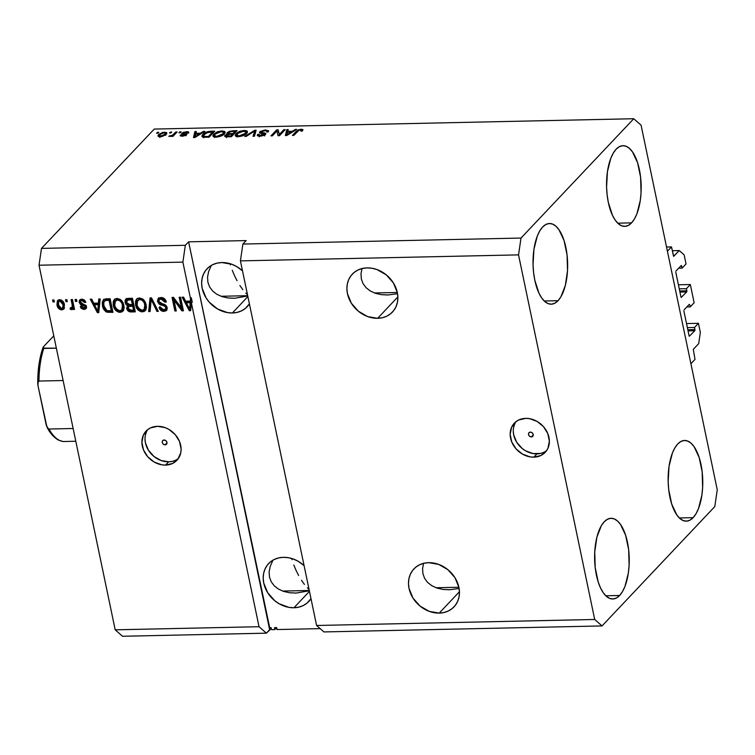 <?xml version="1.0" encoding="UTF-8"?>
<svg xmlns="http://www.w3.org/2000/svg" width="755" height="755" viewBox="0 0 755 755"><rect width="100%" height="100%" fill="white"/><g stroke="black" fill="none" stroke-linecap="round" stroke-linejoin="round"><path stroke-width="1.13" d="M694.996 359.399L690.919 363.721L667.42 251.236L671.497 246.913L673.573 256.285L679.245 250.556L684.134 254.86L686.04 263.976L682.114 268.119L681.671 265.986L680.755 266.005L681.671 265.986L681.321 265.486L682.114 268.119L678.688 268.195L682.114 268.119L686.04 263.976L684.134 254.86L679.245 250.556L672.29 250.707L679.245 250.556L673.705 256.341L671.497 246.913L666.533 247.017L671.497 246.913L667.42 251.236L690.919 363.721L694.996 359.399L693.298 349.357L694.996 359.399M698.696 343.648L693.298 349.357L698.696 343.648L700.338 332.436L698.696 343.648M686.522 323.574L698.432 323.319L700.338 332.436L698.432 323.319L686.522 323.574M687.361 327.623L694.515 327.462L698.432 323.319L694.515 327.462L687.361 327.623M687.805 329.756L694.959 329.605L694.515 327.462L694.798 330.718L688.041 330.869L694.798 330.718L694.996 329.926L687.805 329.756M689.277 336.258L694.798 330.718L689.287 336.277M683.888 311.003L689.079 335.824L683.888 311.003M689.287 304.35L684.058 309.88L689.287 304.35L689.777 304.775L688.862 304.793L689.777 304.775L689.287 304.35M686.795 306.983L690.221 306.907L689.777 304.775L690.221 306.907L686.795 306.983M694.138 302.755L690.221 306.907L694.138 302.755L690.334 284.531L678.415 284.786L690.334 284.531L694.138 302.755M679.264 288.835L686.408 288.684L690.334 284.531L686.408 288.684L679.264 288.835M679.708 290.968L686.861 290.817L686.408 288.684L686.691 291.93L679.944 292.081L686.88 291.458L686.861 290.817L679.708 290.968M681.17 297.47L686.691 291.93L681.17 297.47M675.791 272.215L680.972 297.036L675.791 272.215M681.18 265.562L675.952 271.092L681.18 265.562M531.369 436.937L533.304 434.889L531.369 436.937L529.519 436.267L528.462 434.569L528.802 432.841L530.35 432.096A2.652 2.199 43.4 0 1 531.369 436.937A2.652 2.199 43.4 0 1 530.35 432.096L532.199 432.766L533.256 434.465L532.907 436.192L531.369 436.937M516.014 421.649A21.234 17.591 -136.6 0 0 516.939 442.647A21.234 17.591 -136.6 0 0 536.928 453.868L533.823 457.152A21.234 17.591 43.4 0 1 513.136 444.789A21.234 17.591 43.4 0 1 514.334 423.177A21.234 17.591 43.4 0 1 525.716 418.364L529.538 418.657L537.06 421.403L543.468 426.641L547.79 433.568L549.366 441.137L547.97 448.187L546.195 451.179L540.854 455.52L533.823 457.152L530.001 456.86L522.479 454.114L516.071 448.876L511.748 441.949L510.163 434.38L511.569 427.33L515.74 421.866L518.685 419.997L525.716 418.364A21.234 17.591 43.4 0 1 546.403 430.737A21.234 17.591 43.4 0 1 545.204 452.349A21.234 17.591 43.4 0 1 533.823 457.152L536.928 453.868A21.234 17.591 -136.6 0 0 546.629 450.584M165.109 444.837L167.053 442.779L165.109 444.837L163.269 444.166L162.212 442.468L162.552 440.741L164.099 439.995A2.652 2.199 43.4 0 1 165.109 444.837A2.652 2.199 43.4 0 1 164.099 439.995L165.94 440.665L167.006 442.364L166.657 444.091L165.109 444.837M147.744 429.595A21.234 17.591 -136.6 0 0 148.669 450.593A21.234 17.591 -136.6 0 0 168.658 461.805L165.553 465.099A21.234 17.591 43.4 0 1 144.866 452.726A21.234 17.591 43.4 0 1 146.064 431.114A21.234 17.591 43.4 0 1 157.446 426.311L165.1 427.623L168.79 429.35L175.198 434.578L179.52 441.515L181.106 449.083L180.775 452.745L177.925 459.125L172.584 463.457L165.553 465.099L161.73 464.806L154.209 462.06L147.801 456.822L143.478 449.886L141.902 442.326L143.299 435.267L147.48 429.803L150.415 427.943L157.446 426.311A21.234 17.591 43.4 0 1 178.133 438.674A21.234 17.591 43.4 0 1 176.934 460.286A21.234 17.591 43.4 0 1 165.553 465.099L168.658 461.805A21.234 17.591 -136.6 0 0 178.359 458.521M439.231 613.098L459.436 591.712L439.231 613.098L429.293 611.38L420.063 606.086L412.947 598.026L409.031 588.419L408.483 583.492L408.917 578.726L410.305 574.319L412.607 570.431L415.731 567.222L419.563 564.797L423.942 563.258L428.698 562.673A27.605 22.876 43.4 0 1 455.595 578.745A27.605 22.876 43.4 0 1 454.038 606.841A27.605 22.876 43.4 0 1 439.231 613.098A27.605 22.876 43.4 0 1 412.343 597.016A27.605 22.876 43.4 0 1 413.9 568.921A27.605 22.876 43.4 0 1 428.698 562.673L438.646 564.381L447.875 569.676L454.991 577.735L458.898 587.343L459.455 592.269L459.021 597.035L457.624 601.442L455.322 605.331L452.198 608.549L448.376 610.965L443.997 612.503L439.231 613.098M377.651 318.308L397.857 296.923L377.651 318.308L367.704 316.6L358.474 311.305L351.368 303.246L347.451 293.638L346.904 288.703L347.328 283.946L348.725 279.539L351.028 275.65L354.152 272.432L357.974 270.007L362.353 268.478L367.119 267.883A27.605 22.876 43.4 0 1 394.016 283.965A27.605 22.876 43.4 0 1 392.449 312.06A27.605 22.876 43.4 0 1 377.651 318.308A27.605 22.876 43.4 0 1 350.754 302.226A27.605 22.876 43.4 0 1 352.311 274.141A27.605 22.876 43.4 0 1 367.119 267.883L372.083 268.261L377.056 269.601L386.296 274.886L393.402 282.955L397.319 292.562L397.866 297.489L397.432 302.245L396.045 306.653L393.742 310.541L390.618 313.759L386.796 316.185L382.417 317.723L377.651 318.308M293.959 607.756L309.456 591.354L293.959 607.756L288.995 607.379L279.218 603.802L274.782 600.753L267.676 592.684L263.759 583.077L263.212 578.151L263.637 573.394L265.033 568.987L267.336 565.099L270.46 561.88L274.282 559.455L278.661 557.917L283.427 557.332A27.605 22.876 43.4 0 1 304.086 565.618L298.168 561.286L293.365 559.049L288.391 557.709L283.427 557.332A27.605 22.876 43.4 0 0 268.62 563.579A27.605 22.876 43.4 0 0 267.062 591.675A27.605 22.876 43.4 0 0 293.959 607.756A27.605 22.876 43.4 0 0 308.757 601.509A27.605 22.876 43.4 0 0 310.984 598.649L306.926 603.207L303.104 605.633L298.725 607.162L293.959 607.756M232.38 312.976L247.876 296.564L232.38 312.976L227.406 312.589L217.638 309.022L209.305 302.217L206.087 297.904L202.17 288.297L201.623 283.37L202.057 278.604L203.454 274.197L205.756 270.309L208.88 267.1L212.702 264.675L217.081 263.136L221.838 262.551A27.605 22.876 43.4 0 1 242.497 270.837L236.579 266.496L231.785 264.259L221.838 262.551A27.605 22.876 43.4 0 0 207.04 268.799A27.605 22.876 43.4 0 0 205.483 296.894A27.605 22.876 43.4 0 0 232.38 312.976A27.605 22.876 43.4 0 0 247.178 306.719A27.605 22.876 43.4 0 0 249.395 303.869L245.337 308.427L241.515 310.843L237.136 312.381L232.38 312.976M619.619 595.478A40.355 17.308 -91.2 0 1 612.796 598.979A40.355 17.308 -91.2 0 1 595.157 567.213A40.355 17.308 -91.2 0 1 604.226 521.78L601.339 525.697L596.894 537.126L594.742 551.82L595.195 567.552L598.196 581.935L600.527 587.909L603.292 592.76L606.388 596.308L609.7 598.394L613.098 598.96L616.439 597.979L619.619 595.478L622.498 591.571L624.97 586.39L628.339 573.073L629.104 565.448L628.651 549.706L625.64 535.333L620.553 524.499L617.458 520.959L614.145 518.864L610.748 518.298L607.398 519.289L604.226 521.78A40.355 17.308 -91.2 0 1 611.05 518.289A40.355 17.308 -91.2 0 1 628.688 550.055A40.355 17.308 -91.2 0 1 619.619 595.478L605.821 595.78L619.619 595.478M558.039 300.698A40.355 17.308 -91.2 0 1 551.207 304.19A40.355 17.308 -91.2 0 1 533.577 272.432A40.355 17.308 -91.2 0 1 542.637 227L539.759 230.917L537.286 236.088L533.917 249.414L533.049 264.93L533.615 272.772L534.814 280.275L538.947 293.129L541.712 297.98L544.808 301.519L548.111 303.614L551.509 304.18L554.859 303.189L558.039 300.698L560.918 296.781L565.363 285.362L567.524 270.658L567.062 254.926L564.06 240.543L558.964 229.718L555.869 226.179L552.566 224.084L549.168 223.518L545.818 224.499L542.637 227A40.355 17.308 -91.2 0 1 549.47 223.508A40.355 17.308 -91.2 0 1 567.099 255.266A40.355 17.308 -91.2 0 1 558.039 300.698L544.232 300.99L558.039 300.698M631.567 222.876A40.355 17.308 -91.2 0 1 624.734 226.368A40.355 17.308 -91.2 0 1 607.096 194.611A40.355 17.308 -91.2 0 1 616.165 149.179L613.287 153.095L610.814 158.267L607.445 171.593L606.576 187.108L607.143 194.95L608.341 202.453L612.465 215.307L615.231 220.158L618.336 223.697L621.639 225.792L625.036 226.358L628.387 225.377L631.567 222.876L634.445 218.959L636.918 213.788L640.287 200.462L641.052 192.836L640.589 177.104L637.588 162.721L632.492 151.897L629.396 148.357L626.084 146.262L622.696 145.696L619.345 146.678L616.165 149.179A40.355 17.308 -91.2 0 1 622.998 145.687A40.355 17.308 -91.2 0 1 640.627 177.444A40.355 17.308 -91.2 0 1 631.567 222.876L617.76 223.169L631.567 222.876M693.147 517.656A40.355 17.308 -91.2 0 1 686.314 521.158A40.355 17.308 -91.2 0 1 668.685 489.391A40.355 17.308 -91.2 0 1 677.754 443.959L674.866 447.875L672.394 453.057L669.024 466.373L668.166 481.888L668.722 489.74L671.723 504.113L676.82 514.948L679.915 518.487L683.228 520.572L686.616 521.139L689.966 520.157L693.147 517.656L696.025 513.749L698.498 508.568L701.867 495.252L702.631 487.626L702.178 471.884L699.168 457.511L694.081 446.677L690.985 443.138L687.673 441.043L684.275 440.476L680.925 441.467L677.754 443.959A40.355 17.308 -91.2 0 1 684.577 440.467A40.355 17.308 -91.2 0 1 702.216 472.234A40.355 17.308 -91.2 0 1 693.147 517.656L679.349 517.958L693.147 517.656M210.956 266.251L208.588 271.696L210.956 266.251M207.549 277.104L208.588 271.696L207.549 277.104L207.889 282.247L207.549 277.104M209.607 286.938L207.889 282.247L209.607 286.938L212.617 290.996L209.607 286.938M216.808 294.271L212.617 290.996L216.808 294.271L222.036 296.621L216.808 294.271M234.711 298.263L247.753 295.988L234.711 298.263L228.076 297.97L222.036 296.621L228.076 297.97L234.097 298.282M221.036 296.271L247.697 295.696L221.036 296.271M272.546 561.04L270.167 566.486L272.546 561.04M269.129 571.884L270.167 566.486L269.129 571.884L269.478 577.028L269.129 571.884M271.187 581.718L269.478 577.028L271.187 581.718L274.197 585.776L271.187 581.718M278.397 589.051L274.197 585.776L278.397 589.051L283.616 591.41L278.397 589.051M296.29 593.053L309.333 590.769L296.29 593.053L289.656 592.76L283.616 591.41L289.656 592.76L295.686 593.071M282.625 591.061L309.276 590.485L282.625 591.061M360.994 273.791L362.032 268.393L360.994 273.791L361.334 278.935L360.994 273.791M363.051 283.625L361.334 278.935L363.051 283.625L366.062 287.683L363.051 283.625M370.252 290.958L366.062 287.683L370.252 290.958L375.48 293.317L370.252 290.958M388.155 294.96L397.526 293.676L388.155 294.96L381.52 294.667L375.48 293.317L381.52 294.667L387.541 294.978M374.48 292.968L397.3 292.478L374.48 292.968M422.573 568.572L423.612 563.173L422.573 568.572L422.923 573.715L422.573 568.572M424.631 578.415L422.923 573.715L424.631 578.415L427.641 582.473L424.631 578.415M431.841 585.738L427.641 582.473L431.841 585.738L437.06 588.098L431.841 585.738M449.735 589.74L459.115 588.466L449.735 589.74L443.1 589.447L437.06 588.098L443.1 589.447L449.131 589.759M436.069 587.749L458.889 587.258L436.069 587.749M308.87 589.287L307.408 587.89L308.87 589.287M304.416 584.445L301.462 580.265L304.416 584.445M298.631 575.508L296.054 570.355L298.631 575.508M293.827 565.014L296.054 570.355L293.827 565.014M291.675 558.483L292.025 559.672L291.675 558.483M247.291 294.507L245.819 293.11L247.291 294.507M242.836 289.665L239.873 285.484L242.836 289.665M237.051 280.728L234.475 275.575L237.051 280.728M232.238 270.224L234.475 275.575L232.238 270.224M230.096 263.703L230.435 264.892L230.096 263.703M240.42 260.881L316.59 625.48L594.704 619.477L518.534 254.879L240.42 260.881L518.534 254.879L521.007 238.052L242.893 244.054L240.42 260.881L316.59 625.48L323.923 631.926L602.037 625.933L594.704 619.477L316.59 625.48L323.923 631.926L602.037 625.933L594.704 619.477L518.534 254.879L521.007 238.052L633.747 118.733L154.237 129.067L41.497 248.395L185.343 245.29L188.618 241.836L246.158 240.59L242.893 244.054L521.007 238.052L633.747 118.733L641.08 125.179L717.25 489.778L714.777 506.605L602.037 625.933L714.777 506.605L717.25 489.778L641.08 125.179L633.747 118.733L154.237 129.067L41.497 248.395L39.024 265.222L115.194 629.821L259.041 626.716L191.44 303.095L190.637 310.654L189.279 310.683L182.144 297.196L183.597 297.168L185.617 301.198L190.307 301.094L190.505 298.64L182.88 262.117L39.024 265.222L182.88 262.117L185.343 245.29L41.497 248.395L39.024 265.222L115.194 629.821L122.527 636.267L266.373 633.171L122.527 636.267L115.194 629.821L259.041 626.716L191.44 303.095L192.251 302.236L191.326 297.772L190.505 298.64L190.307 301.094L185.617 301.198L183.597 297.168L182.144 297.196L189.279 310.683L190.637 310.654L191.44 303.095L192.251 302.236L191.326 297.772L191.128 300.235L190.307 301.094L191.128 300.235L191.326 297.772L190.505 298.64L182.88 262.117L185.343 245.29L188.618 241.836L269.648 629.708L266.373 633.171L259.041 626.716L266.373 633.171L270.111 629.698L188.618 241.836L246.158 240.59L242.893 244.054L240.42 260.881M274.499 627.66L274.905 629.595L271.564 629.67L271.158 627.726L269.705 627.764L270.111 629.698L270.649 627.915L270.111 629.698L269.705 627.764L271.158 627.726L271.564 629.67L274.905 629.595L274.499 627.66L276.66 627.613L274.499 627.66M277.066 629.547L276.66 627.613L277.066 629.547L320.158 628.622L277.066 629.547M181.445 308.068L179.18 297.262L180.577 297.234L183.418 310.805L181.927 310.843L174.009 300.141L176.264 310.966L174.867 310.994L172.036 297.413L173.527 297.385L181.445 308.068L173.527 297.385L172.036 297.413L174.867 310.994L176.264 310.966L174.009 300.141L181.927 310.843L183.418 310.805L180.577 297.234L179.18 297.262L181.445 308.068L182.257 307.209L181.445 308.068M157.484 301.528L158.097 298.565L160.881 297.479L164.411 298.669L166.213 301.519L164.968 302.179L163.571 299.895L161.41 299.074L159.494 299.518L158.805 300.952L159.862 302.982L164.892 304.652L166.6 306.209L167.251 308.738L166.1 310.824L163.222 311.362L160.202 309.758L159.069 307.436L160.419 307.228L161.57 309.173L163.656 309.814L165.6 308.937L165.656 307.228L164.486 305.898L159.248 304.218L157.484 301.528L160.23 304.727L165.024 306.228L165.751 307.596L165.383 309.22L163.656 309.814L160.419 307.228L159.069 307.436C159.796 310.012 161.457 311.334 164.033 311.4L166.496 310.484L167.157 307.606C166.477 305.482 165.015 304.265 162.759 303.954L158.861 301.453L159.267 299.716L161.089 299.074L164.968 302.179L166.327 301.972C165.562 299.093 163.741 297.602 160.881 297.479L158.182 298.47L157.484 301.528L158.295 300.66L157.484 301.528M148.66 311.56L150.056 297.895L151.491 297.857L158.342 311.353L156.908 311.381L151.179 299.461L150.113 311.532L148.66 311.56L150.113 311.532L151.179 299.461L156.908 311.381L158.342 311.353L151.491 297.857L150.056 297.895L148.66 311.56L149.481 310.692L148.66 311.56M139.477 297.942L142.931 299.112L145.385 302.179L146.489 307.115L145.781 309.956L144.13 311.494L141.138 311.749L138.637 310.484L136.674 308.031L135.494 304.359L135.551 301.226L137.353 298.527L139.477 297.942L136.655 299.093L135.957 300.103L135.607 305.011C136.334 308.955 138.59 311.249 142.384 311.872L145.234 310.683L146.215 304.614L143.884 299.99L139.477 297.942M117.157 298.423L120.611 299.593L123.065 302.661L124.169 307.596L123.461 310.437L121.81 311.975L118.818 312.23L116.317 310.966L114.354 308.512L113.174 304.841L113.231 301.707L115.034 299.008L117.157 298.423L114.335 299.575L113.637 300.584L113.288 305.492C114.014 309.437 116.27 311.73 120.064 312.353L122.914 311.164L123.895 305.095L121.564 300.471L117.157 298.423M98.414 303.076L98.745 298.999L100.198 298.971L98.745 312.636L97.386 312.664L90.251 299.178L91.704 299.15L93.724 303.18L98.414 303.076L93.724 303.18L91.704 299.15L90.251 299.178L97.386 312.664L98.745 312.636L100.198 298.971L98.745 298.999L98.414 303.076L99.235 302.217L98.414 303.076M53.001 301.934L52.595 299.99L53.983 299.961L54.388 301.906L53.001 301.934L54.388 301.906L53.983 299.961L52.595 299.99L53.001 301.934L53.813 301.066L53.001 301.934M56.955 304.963L57.399 300.716L59.173 299.697L61.4 300.075L63.901 302.925L64.364 308.163L62.608 309.767L59.994 309.493L58.182 307.946L56.955 304.963C57.437 307.804 59.032 309.446 61.75 309.89L63.788 309.059L64.43 304.699C63.977 301.811 62.372 300.131 59.617 299.669L57.578 300.499L56.955 304.963L57.776 304.095L56.955 304.963M65.902 301.651L65.496 299.716L66.893 299.688L67.299 301.623L65.902 301.651L67.299 301.623L66.893 299.688L65.496 299.716L65.902 301.651L66.714 300.792L65.902 301.651M72.131 307.049L73.131 305.869L72.961 303.85L72.14 304.718L71.074 299.593L72.471 299.565L74.528 309.437L73.141 309.465L72.81 307.889L71.829 309.635L70.102 309.182L70.328 307.757L72.169 307.361L72.14 304.718L72.32 306.738L71.31 307.917L70.328 307.757L70.102 309.182L72.244 309.361M75.491 301.453L75.085 299.509L76.482 299.48L76.887 301.415L75.491 301.453L76.887 301.415L76.482 299.48L75.085 299.509L75.491 301.453L76.312 300.584L75.491 301.453M79.2 302.444L79.36 300.499L80.332 299.518L82.474 299.216L84.343 299.99L85.825 302.283L84.466 302.491L83.569 301.085L82.031 300.594L80.738 301.122L80.549 302.17L81.134 303.114L86.117 305.482L86.561 307.691L85.655 309.003L83.428 309.39L81.172 308.323L80.257 306.662L81.615 306.454L82.389 307.625L83.682 308.002L84.994 307.568L85.107 306.511L80.511 304.576L79.2 302.444L82.89 305.416L84.569 305.945L84.975 307.596L85.995 305.888L83.682 308.002L81.615 306.454L80.257 306.662L84.032 309.408L86.042 308.691L86.532 306.53L80.549 302.17L80.813 301.028L82.031 300.594L84.466 302.491L85.825 302.283L81.833 299.188L79.737 299.961L79.2 302.444L80.021 301.575L79.2 302.444M102.501 305.813L102.265 302.425L103.454 299.669L105.577 298.876L110.136 298.753L112.967 312.325L106.059 311.796L103.907 309.559L102.501 305.813C102.888 308.701 104.388 310.834 106.993 312.202L112.967 312.325L110.136 298.753L106.172 298.838L103.293 299.829L102.501 305.813L103.312 304.945L102.501 305.813M127.916 305.407L126.727 308.606L127.548 307.738L129.143 310.286L131.946 311.069L131.125 311.938L131.946 311.069L135.117 311.003L131.946 311.069C129.681 311.107 128.218 309.994 127.548 307.738L128.454 304.86L125.906 301.566L125.094 302.434L125.179 300.065L127.133 298.48L132.455 298.272L135.287 311.843L130.417 311.919L128.322 311.154L126.661 308.182L127.633 305.728L125.915 304.397L125.094 302.434L127.312 306.011M172.3 135.287L175.726 131.993L177.123 131.965L172.961 136.372L171.564 136.4L172.234 135.692L168.752 136.306L172.3 135.287M279.284 134.484L283.833 129.662L285.23 129.633L279.51 135.683L278.029 135.721L276.925 131.021L272.366 135.843L270.969 135.872L276.689 129.822L278.18 129.785L279.284 134.484L278.18 129.785L276.689 129.822L270.969 135.872L272.366 135.843L276.925 131.021L278.029 135.721L279.51 135.683L285.23 129.633L283.833 129.662L284.078 130.851L283.833 129.662L279.284 134.484L279.529 135.664L279.284 134.484M259.748 131.832L260.456 133.239L264.241 133.852L264.278 135.277L264.099 134.456L260.645 135.475L260.786 136.145L259.078 134.352L257.606 134.465L257.917 135.966L257.606 134.465L257.228 135.362L260.022 136.183L265.486 134.437C266.156 133.503 265.467 132.974 263.438 132.861L263.599 133.644L263.438 132.861L261.164 131.785L264.854 130.69C266.77 130.7 267.393 131.153 266.732 132.031L268.204 131.927L268.657 130.879L265.647 129.983L259.748 131.832L260.013 133.106L260.164 131.464L264.816 130.02L268.62 130.775L268.204 131.927L266.732 132.031L266.902 131.125L265.458 130.7L261.419 131.559L261.192 132.455L265.817 133.824L264.241 135.296L260.796 136.145L257.512 135.768L257.606 134.465L259.078 134.352L258.993 135.211L261.126 135.456L264.325 133.984L259.805 133.022L259.748 131.832L259.409 132.587M244.762 136.438L254.709 130.294L256.143 130.266L254.444 136.23L253.01 136.259L254.831 130.983L246.206 136.41L244.762 136.438L246.206 136.41L254.831 130.983L253.01 136.259L254.444 136.23L256.143 130.266L254.709 130.294L255.586 132.219L254.709 130.294L244.762 136.438M244.243 130.445L246.913 130.926L247.47 132.012L246.121 133.909L243.506 135.522L236.721 136.542L235.145 135.456L235.994 133.654L239.977 131.238L244.243 130.445L239.42 131.455L235.994 133.654L235.145 135.456L238.363 136.655C242.383 136.249 245.158 135.145 246.696 133.352L247.3 131.304L247.461 132.068L247.3 131.304L244.243 130.445L244.393 131.172L244.243 130.445M221.923 130.926L224.594 131.408L225.15 132.493L223.801 134.39L221.187 136.004L214.401 137.023L212.825 135.938L213.674 134.135L217.657 131.719L221.923 130.926L217.1 131.936L213.674 134.135L212.825 135.938L216.043 137.136C220.064 136.731 222.838 135.626 224.377 133.833L224.981 131.785L225.141 132.55L224.981 131.785L221.923 130.926L222.074 131.653L221.923 130.926M169.507 132.974L170.319 132.116L171.715 132.078L170.894 132.946L169.507 132.974L170.894 132.946L171.715 132.078L170.319 132.116L170.498 132.956L170.319 132.116L169.507 132.974M158.607 134.569L162.646 132.399L166.534 132.55L166.732 133.569L165.741 134.758L162.127 136.485L158.493 136.466L157.937 135.711L158.607 134.569L157.946 135.891L160.249 136.721L166.147 134.362L166.846 132.974L164.552 132.163L164.703 132.852L164.552 132.163L158.607 134.569L159.012 136.504L158.607 134.569M300.509 129.917L300.886 131.144L302.349 131.04L302.934 129.596L301.236 129.209L301.632 131.087L301.236 129.209L302.982 129.671L302.349 131.04L300.886 131.144L301.094 129.973L299.065 130.219L293.808 135.381L292.411 135.409L298.093 129.926L301.236 129.209L296.3 131.304L292.411 135.409L293.808 135.381L298.687 130.407L300.509 129.917L301.575 131.096M200.519 133.229L203.397 131.398L204.85 131.37L194.837 137.514L193.478 137.542L194.903 131.578L196.357 131.549L195.819 133.333L200.519 133.229L195.819 133.333L196.357 131.549L194.903 131.578L193.478 137.542L194.837 137.514L204.85 131.37L203.397 131.398L203.557 132.163L203.397 131.398L200.519 133.229L200.66 133.937L200.519 133.229M181.955 133.173C181.36 133.965 181.955 134.399 183.729 134.465L185.05 134.683L185.296 135.73L185.154 135.041L182.889 135.617L183.012 136.211L181.823 134.947L180.351 135.051L180.558 136.032L180.351 135.051L182.351 136.24L186.627 134.918C187.032 134.135 186.325 133.71 184.484 133.644L184.682 134.598L184.484 133.644L183.399 133.427L183.607 134.447L183.456 133.04L185.909 132.314L187.117 133.135L188.59 133.031C189.184 132.134 188.523 131.691 186.598 131.681L181.955 133.173L182.172 134.211L181.955 133.173L183.871 132.106L188.571 132.012L188.59 133.031L187.117 133.135L187.117 132.512L185.909 132.314L183.371 133.144L186.721 134.163L185.683 135.56L180.436 135.976L180.351 135.051L182.889 135.617L185.23 134.928L181.908 134.116L181.955 133.173L181.653 133.824M178.916 132.776L179.737 131.908L181.134 131.88L180.313 132.748L178.916 132.776L180.313 132.748L181.134 131.88L179.737 131.908L179.916 132.748L179.737 131.908L178.916 132.776M156.596 133.257L157.418 132.389L158.814 132.361L157.993 133.229L156.596 133.257L157.993 133.229L158.814 132.361L157.418 132.389L157.597 133.229L157.418 132.389L156.596 133.257M202.831 134.409L207.719 131.615L214.788 131.153L209.069 137.202L203.255 137.221L201.859 136.07L202.831 134.409L201.878 136.325L203.255 137.221L209.069 137.202L214.788 131.153L210.824 131.238L210.966 131.927L210.824 131.238C206.946 131.568 204.284 132.625 202.831 134.409L203.237 136.344L202.831 134.409M224.981 135.371L225.245 136.636L224.981 135.371C224.226 136.372 224.971 136.853 227.227 136.815L231.389 136.721L237.108 130.672L232.974 130.757L227.227 132.625L227.519 134.031L227.227 132.625L229.567 131.266L237.108 130.672L231.389 136.721L224.943 136.495L225.179 135.183L227.67 134.069L226.821 133.493L227.227 132.625L226.821 133.493L227.67 134.069L224.66 136.108M292.402 131.247L295.29 129.416L296.734 129.388L286.73 135.532L285.371 135.56L286.796 129.596L288.25 129.567L287.712 131.351L292.402 131.247L287.712 131.351L288.25 129.567L286.796 129.596L285.371 135.56L286.73 135.532L296.734 129.388L295.29 129.416L295.441 130.181L295.29 129.416L292.402 131.247L292.553 131.955L292.402 131.247M276.991 628.906L275.669 628.773L275.349 627.641M275.377 627.641L276.519 628.943L276.245 627.622L276.934 628.915M296.545 132.484L296.3 131.304L296.545 132.484M194.356 137.523L195.309 133.522L194.903 131.578L195.309 133.522L195.856 133.512L195.309 133.522L194.356 137.523M195.97 134.022L195.819 133.333L195.97 134.022M199.386 133.946L196.46 135.74L196.602 136.428L196.46 135.74L194.752 136.9L194.875 137.486L195.611 134.031L199.386 133.946L199.528 134.635L199.386 133.946L195.611 134.031L194.752 136.9L199.386 133.946M188.59 133.031L188.788 132.342M186.598 131.681L186.74 132.37L186.598 131.681M186.627 134.918L186.862 134.39M185.239 134.843L185.456 135.664M180.351 135.051L180.162 135.664M181.908 136.24L181.823 134.947M183.654 134.277L183.116 134.541M185.909 135.73L184.89 135.579M177.123 131.965L175.726 131.993L175.972 133.182L175.726 131.993L172.47 135.183L168.752 136.306L172.234 135.692L171.564 136.4L172.961 136.372L177.123 131.965M172.376 136.381L172.234 135.692L172.376 136.381M170.045 136.504L169.866 135.664L170.045 136.504M170.866 136.325L170.743 135.721L170.866 136.325M172.725 136.372L172.47 135.183L172.725 136.372M173.82 135.466L173.574 134.277L173.82 135.466M165.477 134.107L166.279 134.211M158.918 136.608L159.569 135.976M166.468 134.258L165.392 134.097M159.928 135.692L158.833 136.702M164.75 134.39L160.872 136.089L160.994 136.674L159.484 135.56L160.041 134.494L163.92 132.786L165.317 133.324L164.949 135.353L165.194 133.106L162.957 132.908L160.324 134.22L159.607 135.777L162.165 135.891L164.75 134.39M202.642 137.07L203.463 136.108M203.501 136.079L202.557 137.193M212.721 131.889L208.342 136.532L208.484 137.221L208.342 136.532L205.983 136.579L206.124 137.268L205.983 136.579L204.199 136.504L204.36 137.297L203.416 135.872L206.143 132.899L212.721 131.889L212.967 133.078L212.721 131.889L208.691 132.059L204.218 134.39L203.425 135.598L203.774 136.344L208.342 136.532L212.721 131.889M213.542 136.749L214.08 136.079L213.674 134.135L214.392 135.768M217.232 132.578L217.1 131.936L217.232 132.578M223.735 132.927L224.848 133.257M224.999 133.342L223.433 132.899M214.694 135.504L213.448 136.891M222.885 133.654L223.471 133.843M214.392 135.702L215.722 136.372L218.733 136.174L222.999 133.852L216.704 136.428L216.845 137.089L216.704 136.428L214.345 135.475L215.052 134.126L221.262 131.625L223.65 132.521L223.206 134.862L223.669 132.672L222.8 131.795L220.29 131.7L216.959 132.71L214.524 134.815L214.675 137.061M214.769 137.552L214.345 135.475M232.974 130.757L233.116 131.455L232.974 130.757M227.755 134.447L228.529 133.862M228.557 133.843L227.632 134.569M226.443 136.579L225.821 136.938M232.37 134.239L230.662 136.051L230.803 136.74L230.662 136.051L228.378 136.098L228.52 136.787L228.378 136.098C226.623 136.23 225.981 135.947 226.462 135.239L228.472 134.381L232.37 134.239L232.615 135.428L232.37 134.239L228.472 134.381L226.462 135.239L226.934 136.079L230.662 136.051L232.37 134.239M226.642 137.665L226.462 135.239M235.041 131.408L233.031 133.531L233.286 134.72L233.031 133.531L230.464 133.588L230.605 134.277L230.464 133.588C228.68 133.673 228.067 133.342 228.633 132.587L230.851 131.578L235.041 131.408L235.286 132.597L235.041 131.408L230.662 131.606L228.633 132.587L228.982 133.531L233.031 133.531L235.041 131.408M228.774 135.07L228.633 132.587M235.862 136.268L236.4 135.598L235.994 133.654L236.711 135.287L235.768 136.41M239.552 132.097L239.42 131.455L239.552 132.097M246.055 132.446L247.168 132.776M247.319 132.861L245.752 132.418M245.205 133.173L245.79 133.361M245.318 133.371L239.024 135.947L239.165 136.608L239.024 135.947L236.664 134.994L237.372 133.644L243.582 131.144L245.97 132.04L245.526 134.381L245.602 131.54L241.6 131.398L238.335 132.804L236.674 135.107L238.042 135.891L241.053 135.692L245.318 133.371M237.089 137.07L236.664 134.994M236.711 135.22L236.994 136.579M254.076 136.24L254.879 133.862L254.473 131.927L254.879 133.862L255.237 132.918L254.831 130.983L255.237 132.918L254.076 136.24M265.647 129.983L265.798 130.728L265.647 129.983M267.147 132.002L267.006 131.313L266.732 132.031M261.381 134.154L261.164 131.785M265.486 134.437L265.807 133.739M259.248 136.91L259.078 134.352M264.241 133.852L264.099 134.456M267.695 132.012L266.921 131.927M261.834 132.729L261.136 133.05M264.996 134.966L264.429 134.871M277.066 131.615L276.689 129.822L277.066 131.615M277.094 131.757L278.586 131.729L278.18 129.785L279.51 135.683L278.586 131.729L277.094 131.757M286.249 135.541L287.202 131.54L286.796 129.596L287.202 131.54L287.749 131.53L287.202 131.54L286.249 135.541M287.863 132.04L287.712 131.351L287.863 132.04M291.279 131.965L288.353 133.758L288.495 134.447L288.353 133.758L286.645 134.918L286.768 135.504L287.504 132.049L291.279 131.965L291.421 132.654L291.279 131.965L287.504 132.049L286.645 134.918L291.279 131.965M54.218 301.056L53.586 299.971L54.218 301.056M60.004 308.115L62.127 309.012L64.175 308.559L61.75 309.89L62.571 309.022C59.853 308.578 58.248 306.936 57.776 304.095L58.031 300.122M57.805 300.575L57.776 304.095L59.305 307.464M57.993 304.973L58.305 305.841M59.654 300.622L61.919 300.547L63.363 302.274L63.92 306.256L62.882 307.502M62.599 308.012L63.42 307.143L63.854 303.869L63.042 304.737L62.599 308.012L61.495 308.484L58.333 304.831L58.767 301.556L60.693 300.216L58.767 301.556M59.871 301.075L63.042 304.737L63.854 303.869L60.693 300.216L58.39 302.123L58.937 306.662L60.268 308.144L62.07 308.37L63.099 307.125L62.892 304.114L61.636 301.821L59.871 301.075M67.12 300.783L66.487 299.697L67.12 300.783M72.565 308.786L73.622 307.03L73.952 308.606L73.622 307.03L72.81 307.889L73.141 309.465L74.358 308.597L73.141 309.465L74.528 309.437L72.471 299.565L71.074 299.593L72.14 304.718L72.961 303.85L72.065 299.575L73.131 305.869L71.31 307.917M71.527 309.682L72.338 308.814L70.913 308.314L70.102 309.182L70.979 307.898L72.65 308.767M72.32 306.738L73.131 305.869L72.725 306.823M73.141 305.369L73.131 305.869M76.708 300.575L76.076 299.49L76.708 300.575M81.512 300.311L83.645 299.829L85.541 301.594L84.466 302.491L85.287 301.632L82.852 299.735L80.813 301.028M86.391 308.182L84.032 309.408L84.843 308.55L81.078 305.794M85.183 306.757L85.995 305.888L85.391 305.077L84.569 305.945L85.391 305.077L83.701 304.548L82.89 305.416L83.701 304.548L80.021 301.575L80.2 299.593M80.19 299.603L80.181 302.17L81.606 303.869M81.899 303.991L85.608 305.237L85.608 306.879M81.304 306.379L83.645 308.408L86.476 308.134M98.829 311.787L97.386 312.664L98.197 311.796L97.857 311.145L98.829 311.787M95.904 307.455L91.515 299.15L95.904 307.455M99.235 302.217L99.49 298.98L99.235 302.217M98.669 307.785L99.113 303.812L98.669 307.785L97.857 308.653L98.669 307.785M95.338 303.887L99.113 303.812L98.292 304.671L97.763 311.239L98.584 310.371L97.763 311.239L94.517 304.756L95.338 303.887L94.517 304.756L98.292 304.671L99.113 303.812L95.338 303.887M105.313 309.541L107.814 311.343L112.797 311.485L110.004 311.541L109.182 312.41L110.004 311.541L107.814 311.343L106.993 312.202L107.814 311.343C105.2 309.975 103.699 307.842 103.312 304.945L103.737 299.452M103.897 299.216L103.029 302.51L104.096 307.474M104.766 300.896L105.974 299.773L109.89 299.509L112.061 309.909L109.89 299.509L109.069 300.367L111.24 310.767L112.061 309.909L111.24 310.767L106.927 310.598L103.897 305.803L103.737 302.472L104.35 301.141L107.493 299.556L104.35 301.141M106.672 300.424L109.069 300.367L109.89 299.509L107.493 299.556L104.058 301.538L103.662 304.114L104.511 307.861L106.927 310.598L111.24 310.767L109.069 300.367L106.672 300.424M123.291 310.701L120.064 312.353L120.876 311.485C117.091 310.862 114.836 308.578 114.109 304.624L113.288 305.492L114.109 304.624L114.458 299.716L113.637 300.584L114.779 299.178M115.053 298.829L114.043 300.839L113.911 303.34L114.637 306.464L116.308 309.295L120.262 311.466L123.707 310.324M122.621 311.107L123.122 310.824M116.025 300.254L118.771 299.159L121.697 300.783L123.48 305.199L122.603 309.097M116.638 299.659L117.421 299.282M121.848 309.899L122.669 309.031L123.31 304.237L122.499 305.105L121.848 309.899L119.715 310.767L115.921 308.559L114.694 305.501L115.402 300.886L118.318 299.15L115.402 300.886M117.497 300.009C120.309 300.481 121.97 302.179 122.499 305.105L123.31 304.237C122.791 301.311 121.121 299.622 118.318 299.15L114.779 301.858L114.892 306.285L117.591 310.173L119.715 310.767L121.781 309.965L122.744 307.03L121.932 303.293L120.158 300.962L117.497 300.009M127.633 305.728L128.454 304.86L126.727 308.606C127.406 310.862 128.869 311.975 131.125 311.938L135.287 311.843L132.455 298.272L128.322 298.357L125.707 299.197L125.094 302.434L125.906 301.566L126.17 298.829M126.349 298.536L126.038 302.075L128.454 304.86M125.811 299.952L125.792 300.754M127.614 299.65L132.21 299.027L133.201 303.784L132.21 299.027L131.389 299.886L132.38 304.652L133.201 303.784L132.38 304.652L129.813 304.709L126.481 302.396L128.123 299.282L126.812 300.49L129.435 299.084L128.123 299.282L126.406 301.707L127.68 304.274L132.38 304.652L131.389 299.886L132.21 299.027L129.435 299.084L128.624 299.952L131.389 299.886L127.302 300.15M128.822 306.879L129.718 305.586L133.531 305.369L134.381 309.427L133.531 305.369L132.72 306.237L133.56 310.286L134.381 309.427L133.56 310.286L131.276 310.343L128.076 308.351L129.162 305.945L128.341 306.813L131.068 305.426L129.718 305.586L128.01 307.747L129.256 310.079L133.56 310.286L132.72 306.237L133.531 305.369L131.068 305.426L130.256 306.285L132.72 306.237L128.907 306.445M145.611 310.22L142.384 311.872L143.195 311.003C139.411 310.38 137.155 308.097 136.428 304.142L135.607 305.011L136.428 304.142L136.778 299.235L135.957 300.103L137.099 298.697M137.372 298.348L136.362 300.358L136.23 302.859L136.957 305.983L138.627 308.814L142.582 310.984L146.026 309.843M144.941 310.626L145.441 310.343M139.741 298.801L138.958 299.178L141.091 298.678L143.025 299.414L145.064 301.953L145.875 305.681L144.922 308.616M144.167 309.418L144.988 308.55L145.63 303.755L144.818 304.624L144.167 309.418L142.034 310.286L138.24 308.078L137.014 305.02L137.721 300.405L140.638 298.669L137.721 300.405M139.817 299.527C142.629 299.999 144.29 301.698 144.818 304.624L145.63 303.755C145.111 300.83 143.441 299.14 140.638 298.669L137.099 301.377L137.212 305.803L139.911 309.692L142.034 310.286L144.101 309.484L145.064 306.549L144.252 302.812L142.204 300.282L139.817 299.527M157.918 310.513L156.908 311.381L157.729 310.513L153.69 302.179L157.918 310.513M152.963 300.745L152.17 301.594L152.963 300.745M151.915 298.687L151.179 299.461L151.915 298.687M150.188 310.683L149.481 310.692L150.783 297.876L149.481 310.692L150.188 310.683M160.136 298.801L163.184 298.385L166.128 301.254L164.968 302.179L165.789 301.311L161.91 298.206L159.267 299.716M166.874 309.994L164.033 311.4L164.854 310.541C162.278 310.465 160.617 309.144 159.881 306.577M165.383 309.22L166.572 306.738L165.751 307.596L166.572 306.738L165.845 305.369L165.024 306.228L165.845 305.369L163.524 304.51L162.703 305.369L163.524 304.51L161.041 303.859L160.23 304.727L161.041 303.859L158.295 300.66L158.644 298.083M158.909 297.706L158.201 299.848L159.23 302.604L161.041 303.859L165.298 305.029L166.468 306.37M166.572 306.738L166.147 308.408M159.994 306.983L162.316 309.956M163.193 310.324L166.921 309.965M160.938 298.348L161.419 298.244M183.238 309.965L181.927 310.843L182.748 309.975L174.82 299.282L174.009 300.141L174.82 299.282L183.238 309.965M176.085 310.116L174.867 310.994L175.689 310.126L173.027 297.394L176.085 310.116M182.257 307.209L180.181 297.243L182.257 307.209M190.722 309.805L189.279 310.683L190.09 309.814L189.741 309.163L190.722 309.805M187.797 305.473L183.408 297.168L187.797 305.473M190.562 305.803L191.006 301.83L190.562 305.803L189.741 306.672L190.562 305.803M187.231 301.915L191.006 301.83L190.185 302.698L189.656 309.257L190.477 308.389L189.656 309.257L186.41 302.774L187.231 301.915L186.41 302.774L190.185 302.698L191.006 301.83L187.231 301.915M97.763 311.239L98.292 304.671L94.517 304.756L97.763 311.239M189.656 309.257L190.185 302.698L186.41 302.774L189.656 309.257M146.404 431.983L145.338 435.38M145.007 439.042L145.422 442.826L148.433 450.216L153.907 456.426L161.004 460.493L168.658 461.805L172.319 461.352M514.674 424.046L513.598 427.434M513.268 431.096L513.693 434.889L516.703 442.279L522.177 448.479L525.584 450.829L533.106 453.576L540.589 453.415M48.981 429.029A57.342 24.594 88.8 0 0 63.193 441.524L62.665 441.439L63.193 441.524A57.342 24.594 -91.2 0 1 48.981 429.029L73.131 428.5L48.981 429.029L47.763 428.321L46.102 424.47L37.995 385.682L37.769 383.03L38.958 381.048A57.342 24.594 -91.2 0 1 43.743 348.433L56.351 348.159L42.988 348.13L43.762 346.422L53.775 335.833L43.762 346.422M63.193 441.524L75.793 441.25L63.193 441.524M46.933 427.019L37.995 385.682L38.043 381.794L38.958 381.048L63.109 380.529L38.958 381.048A57.342 24.594 88.8 0 1 43.743 348.433M49.868 431.058L48.462 428.897M38.146 374.942L39.184 364.571L43.082 348.263M37.788 384.352L37.769 383.03M48.311 428.812L46.263 425.141L48.311 428.812M43.224 348.348L43.497 346.724L42.969 347.602M183.314 133.314L183.72 135.258M159.484 135.56L159.89 137.504M165.317 133.324L165.722 135.258M203.416 135.872L203.822 137.816M223.65 132.521L224.056 134.456M245.97 132.04L246.375 133.975M264.335 133.994L264.731 135.938M71.98 307.615L72.801 306.757M46.98 427.122C48.301 429.699 51.585 436.079 58.39 440.052L62.948 441.515M43.035 347.423C39.402 357.917 37.637 369.978 37.75 383.606"/></g></svg>

